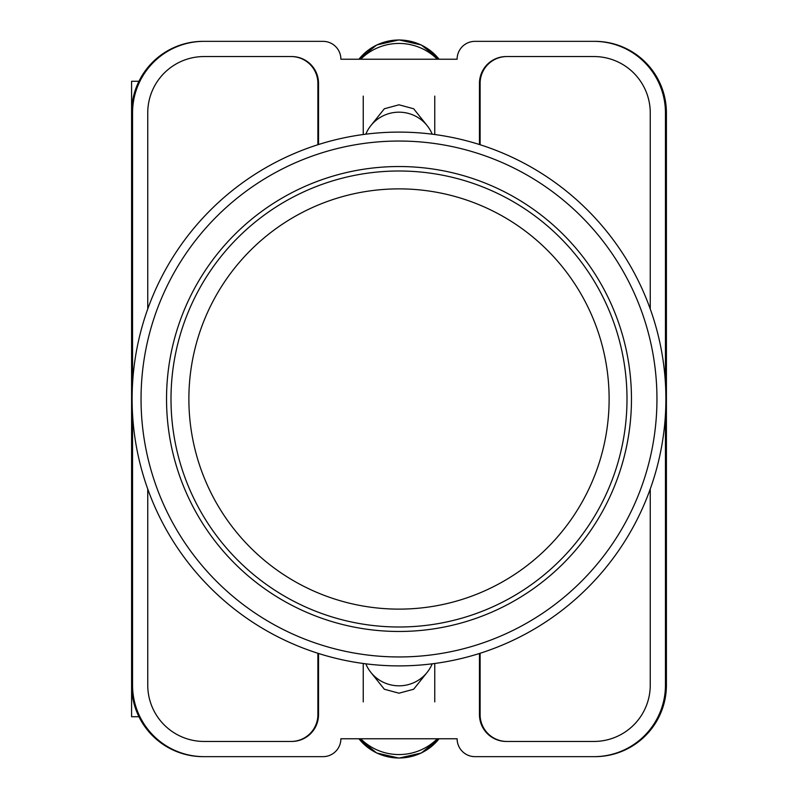 <?xml version="1.0" encoding="UTF-8"?>
<svg xmlns="http://www.w3.org/2000/svg" width="798" height="798" viewBox="0 0 798 798"><rect width="100%" height="100%" fill="white"/><g stroke="black" fill="none" stroke-linecap="round" stroke-linejoin="round"><path stroke-width="1.2" d="M370.96 672.505L384.337 689.233L399 693.203L413.663 689.233L427.04 672.505M427.04 125.495L413.663 108.767L399 104.797L384.337 108.767L370.96 125.495M665.452 414.451L665.452 685.123A71.531 71.531 0 0 1 593.921 756.654L475 756.654A17.885 17.885 0 0 1 457.114 738.768L340.886 738.768A17.885 17.885 0 0 1 323 756.654L204.079 756.654A71.531 71.531 0 0 1 132.548 685.123L132.548 414.451M132.548 383.549L132.548 112.877A71.531 71.531 0 0 1 204.079 41.346L323 41.346A17.885 17.885 0 0 1 340.886 59.232L457.114 59.232A17.885 17.885 0 0 1 475 41.346L593.921 41.346A71.531 71.531 0 0 1 665.452 112.877L665.452 383.549M650.25 489.044L650.25 685.123A56.329 56.329 0 0 1 593.921 741.452L506.291 741.452A26.823 26.823 0 0 1 479.468 714.629L479.468 653.472M318.532 653.472L318.532 714.629A26.823 26.823 0 0 1 291.709 741.452L204.079 741.452A56.329 56.329 0 0 1 147.75 685.123L147.75 489.044M650.25 308.956L650.25 112.877A56.329 56.329 0 0 0 593.921 56.548L506.291 56.548A26.823 26.823 0 0 0 479.468 83.371L479.468 144.528M318.532 144.528L318.532 83.371A26.823 26.823 0 0 0 291.709 56.548L204.079 56.548A56.329 56.329 0 0 0 147.75 112.877L147.75 308.956M204.079 41.346L203.121 41.346A71.531 71.531 0 0 0 131.59 112.877L131.59 685.123A71.531 71.531 0 0 0 203.121 756.654L204.079 756.654M593.921 756.654L594.879 756.654A71.531 71.531 0 0 0 666.41 685.123L666.41 112.877A71.531 71.531 0 0 0 594.879 41.346L593.921 41.346M594.59 41.346A71.531 71.531 0 0 1 666.121 112.877L666.121 685.123A71.531 71.531 0 0 1 594.59 756.654M203.41 756.654A71.531 71.531 0 0 1 131.879 685.123L131.879 112.877A71.531 71.531 0 0 1 203.41 41.346M291.26 56.548A26.823 26.823 0 0 1 318.083 83.371L318.083 144.667M479.917 144.667L479.917 83.371A26.823 26.823 0 0 1 506.74 56.548M318.083 653.333L318.083 714.629A26.823 26.823 0 0 1 291.26 741.452M479.917 653.333L479.917 714.629A26.823 26.823 0 0 0 506.74 741.452M317.893 653.273L317.893 714.629A26.823 26.823 0 0 1 291.071 741.452M506.93 741.452A26.823 26.823 0 0 1 480.107 714.629L480.107 653.273M291.071 56.548A26.823 26.823 0 0 1 317.893 83.371L317.893 144.727M480.107 144.727L480.107 83.371A26.823 26.823 0 0 1 506.93 56.548M365.823 663.826A35.76 35.112 0 0 0 399 685.821A35.76 35.112 0 0 0 432.177 663.826M437.304 738.768A53.646 52.658 180 0 1 360.696 738.768M365.823 134.174A35.76 35.112 0 0 1 399 112.179A35.76 35.112 0 0 1 432.177 134.174M437.304 59.232A53.646 52.658 180 0 0 360.696 59.232M131.59 653.572L131.59 716.734L138.962 716.734M138.962 81.266L131.59 81.266L131.59 144.428M399 132.109A266.891 266.891 0 0 1 665.891 399A266.891 266.891 0 0 1 399 665.891A266.891 266.891 0 0 1 132.109 399A266.891 266.891 0 0 1 399 132.109A266.891 266.891 0 0 0 132.109 399A266.891 266.891 0 0 0 399 665.891M399 166.533A232.467 232.467 0 0 0 166.533 399A232.467 232.467 0 0 0 399 631.467A232.467 232.467 0 0 0 631.467 399A232.467 232.467 0 0 0 399 166.533M399 171.001A227.999 227.999 0 0 1 626.999 399A227.999 227.999 0 0 1 399 626.999A227.999 227.999 0 0 1 171.001 399A227.999 227.999 0 0 1 399 171.001A227.999 227.999 0 0 0 171.001 399A227.999 227.999 0 0 0 399 626.999M358.93 738.768A50.773 49.845 0 0 0 439.07 738.768M358.93 59.232A50.773 49.845 0 0 1 439.07 59.232M399 656.954A257.954 257.954 0 0 0 656.954 399A257.954 257.954 0 0 0 399 141.047A257.954 257.954 0 0 0 141.047 399A257.954 257.954 0 0 0 399 656.954M399 609.123A210.123 210.123 0 0 0 609.123 399A210.123 210.123 0 0 0 399 188.877A210.123 210.123 0 0 0 188.877 399A210.123 210.123 0 0 0 399 609.123M363.24 663.487L363.24 701.891M434.76 663.487L434.76 701.891M358.91 738.768L376.706 753.013L399 758.1L421.294 753.013L439.09 738.768M434.76 134.513L434.76 96.109M363.24 134.513L363.24 96.109M358.91 59.232L376.706 44.987L399 39.9L421.294 44.987L439.09 59.232"/></g></svg>
